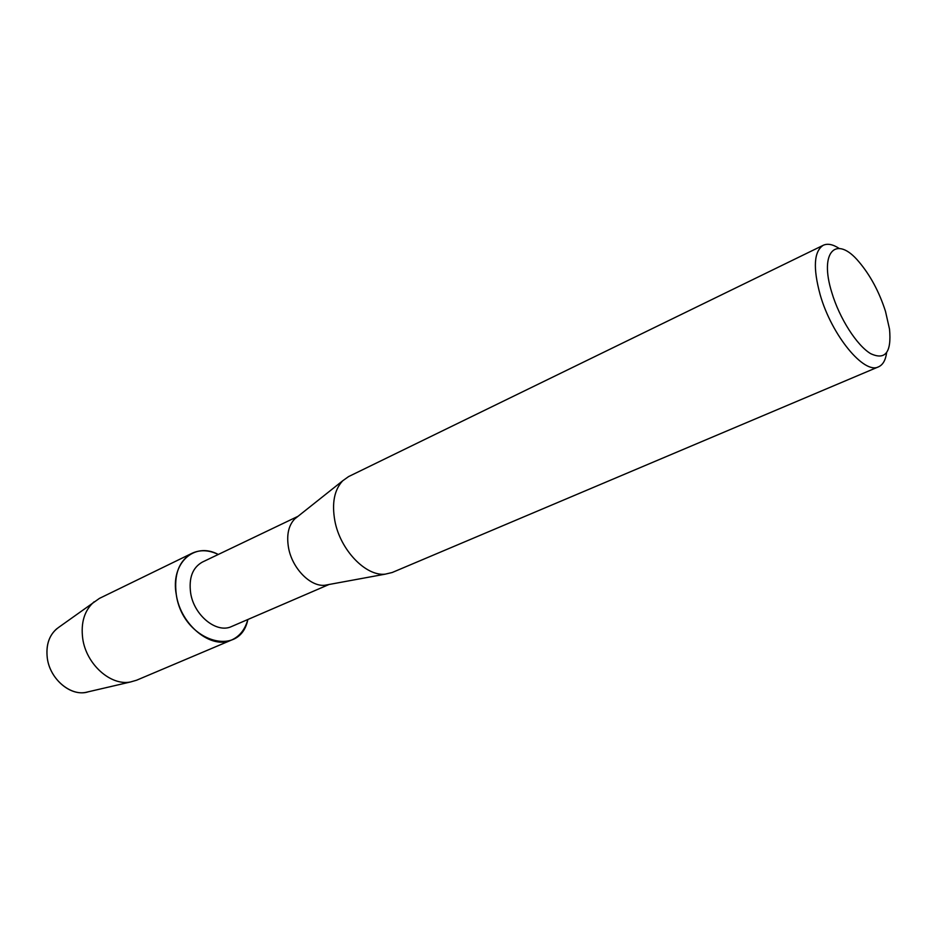 <?xml version="1.0" encoding="UTF-8"?>
<svg xmlns="http://www.w3.org/2000/svg" width="937" height="937" viewBox="0 0 937 937"><rect width="100%" height="100%" fill="white"/><g stroke="black" fill="none" stroke-linecap="round" stroke-linejoin="round"><path stroke-width="1.41" d="M56.77 628.75C48.947 635.637 45.796 645.417 47.295 658.079C49.86 678.47 69.467 695.746 85.712 692.396L88.465 691.752C71.915 697.468 49.966 679.817 47.295 658.079C45.737 644 49.661 633.67 59.066 627.087L99.404 598.403L192.073 553.263C200.178 549.55 208.916 549.949 218.274 554.47C194.357 541.375 170.159 563.172 176.32 594.831C173.72 574.557 178.967 560.701 192.073 553.263M329.028 584.489L231.65 626.49C216.787 633.845 194.006 615.574 190.644 593.027C188.665 577.906 192.565 567.599 202.369 562.083L298.025 516.31M328.536 584.583L324.834 585.262C310.37 586.937 292.098 568.267 288.526 547.712C286.406 535.156 288.467 525.575 294.686 518.957L297.626 516.627M886.601 352.839C885.559 360.218 882.877 364.868 878.566 366.812L392.193 572.507L385.154 574.17C365.664 576.419 340.154 549.808 334.849 520.808C331.71 503.122 334.333 489.782 342.696 480.798L348.576 476.593L823.295 245.26C827.594 243.292 832.864 244.334 839.107 248.387M878.566 366.812C864.277 374.835 831.634 335.352 820.144 294.663C812.859 267.736 813.913 251.268 823.295 245.26M831.81 292.555C818.938 251.467 836.319 234.637 858.889 261.774C870.332 275.302 879.211 291.829 885.488 311.342L889.518 329.133C891.649 352.324 885.371 360.499 870.672 353.659C856.851 345.484 839.458 318.322 831.81 292.555M247.848 619.509C240.071 659.156 182.82 641.318 176.32 594.831C180.771 625.248 211.516 649.821 231.533 640.041C239.661 636.375 245.096 629.535 247.848 619.509M231.533 640.041L136.603 680.215L130.512 681.972C110.625 686.083 86.11 664.157 82.702 638.448C80.711 622.519 84.506 610.303 94.075 601.823M294.686 518.957L342.696 480.798M324.834 585.262L385.154 574.17M85.712 692.396L130.512 681.972"/></g></svg>
